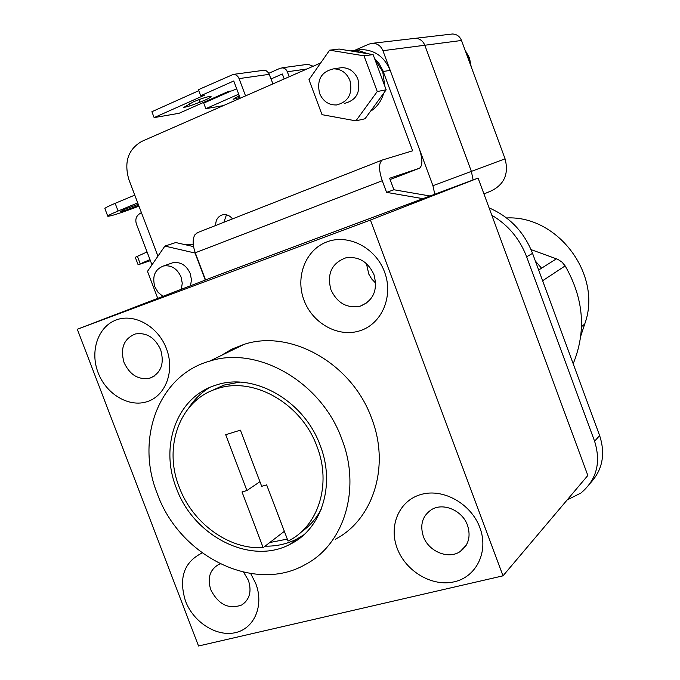 <?xml version="1.0" encoding="UTF-8"?>
<svg xmlns="http://www.w3.org/2000/svg" width="680" height="680" viewBox="0 0 680 680"><rect width="100%" height="100%" fill="white"/><g stroke="black" fill="none" stroke-linecap="round" stroke-linejoin="round"><path stroke-width="1.02" d="M541.569 268.209L535.347 260.993M580.822 335.852L584.707 324.054C602.854 275.375 557.991 215.126 506.575 217.965M483.956 193.97L491.181 190.91C504.331 184.475 508.954 173.791 505.07 158.839L461.516 40.477C459.731 36.295 456.696 34.136 452.404 34L450.738 34.195M434.784 194.259L432.939 185.708L471.376 171.385L473.11 179.953L471.376 171.385L424.813 45.245C422.918 40.791 419.704 38.48 415.174 38.335L452.404 34M231.124 90.992L203.728 103.122L205.81 108.664L223.346 105.629M239.25 95.608L233.147 99.288L239.921 97.401M271.107 78.939L282.353 73.984L284.206 78.948M205.81 108.664L238.714 94.18M289.272 76.721L286.671 70.312L284.784 68.535L282.905 67.872L280.202 68.238L268.872 73.261M313.174 66.249L308.057 64.285M573.189 363.757C586.475 331.118 583.788 298.486 565.148 265.889L562.02 262.123L557.974 259.411L531.046 249.602M199.894 102.187L205.394 99.951C209.363 98.158 211.25 97.002 211.064 96.475C208.471 96.246 202.546 98.064 193.281 101.915L183.489 107.567L190.119 105.85L199.894 102.187L198.925 99.62M138.66 205.351L137.853 205.691C128.741 209.304 122.833 211.293 120.147 211.65L125.137 209.125L138.261 204.297M432.939 185.708L382.916 50.694C380.885 45.917 377.468 43.444 372.683 43.273L368.934 44.106L354.484 50.43M352.886 51.127L352.214 51.187M141.397 212.577L138.932 214.243C135.966 216.639 135.142 219.946 136.451 224.179L151.988 264.817M505.07 158.839L471.376 171.385L424.813 45.245C422.918 40.791 419.704 38.48 415.174 38.335L372.683 43.273M138.108 264.732L135.286 257.312L147.007 251.957M150.314 260.686L138.133 264.784L149.906 259.607M107.737 216.104L104.907 208.667C104.482 208.173 107.899 206.397 115.158 203.328L134.776 195.126M138.975 206.184L132.345 208.649C118.431 213.741 110.245 216.274 107.797 216.257C107.389 215.815 110.814 214.072 118.091 211.03L137.726 202.895M198.764 90.695L151.904 111.716L154.131 117.606L179.01 113.305L228.412 91.409L232.025 90.848L236.691 88.782M154.131 117.606L204.535 95.141L200.668 95.744L233.758 80.98L240.236 98.226M272.952 83.878L268.608 72.837L266.22 70.771L262.964 70.388M245.548 95.897L239.062 78.608C237.864 75.846 235.934 74.443 233.266 74.409L198.39 89.701L200.668 95.744M124.066 362.593C129.948 375.054 138.601 380.23 150.008 378.114C161.041 373.184 164.594 363.715 160.658 349.707C154.93 337.501 146.489 332.256 135.345 333.965C123.794 338.733 120.037 348.271 124.066 362.593M98.107 372.674C106.199 394.196 129.022 407.813 147.347 401.591C165.793 395.692 175.015 370.804 166.439 348.636C158.134 326.375 134.308 312.995 116.212 319.957C97.979 326.587 89.752 351.237 98.107 372.674M366.435 263.585L368.798 274.116L371.748 279.029L375.675 283.144M330.93 289.756C337.246 303.17 347.038 308.626 360.306 306.144C373.473 300.517 378.029 290.003 373.957 274.609C367.923 261.63 358.496 256.062 345.678 257.89C331.67 263.219 326.749 273.836 330.93 289.756M304.019 300.254C312.63 323.637 338.674 337.969 360.273 330.65C381.99 323.688 393.712 296.08 384.531 271.932C375.675 247.681 348.373 233.656 327.029 241.842C305.558 249.671 295.094 276.973 304.019 300.254M423.342 536.409C428.51 551.514 448.409 559.793 460.224 551.505C468.579 545.233 471.01 536.494 467.517 525.308C462.434 510.476 443.284 502.248 431.536 509.617C422.45 515.814 419.721 524.748 423.342 536.409M397.179 548.284C405.662 571.31 432.089 587.078 454.265 581.799C476.561 576.887 488.929 551.446 479.885 527.663C471.172 503.787 443.454 488.223 421.524 494.335C399.457 500.098 388.382 525.334 397.179 548.284M220.277 563.941L218.05 564.867C209.653 570.163 207.23 578.485 210.808 589.815C218.416 604.579 228.726 609.637 241.714 604.996C249.662 599.624 251.898 591.413 248.412 580.363L243.635 572.237M202.164 552.959C184.017 561.969 178.457 578.009 185.495 601.077C193.469 622.293 216.648 637.126 235.484 632.63C254.448 628.465 264.231 605.413 255.765 583.55L250.707 573.58M181.339 289.28L182.266 283.212L181.024 276.93C177.166 268.583 171.351 264.928 163.591 265.957C154.904 269.314 151.988 276.275 154.844 286.824L158.125 292.4L162.928 296.352M170.544 263.534L172.958 262.692C180.659 261.664 186.413 265.276 190.23 273.53L191.454 279.743L190.528 285.745M349.911 80.453C346.622 72.82 341.19 68.952 333.616 68.85C321.274 71.638 316.591 79.832 319.575 93.415C323 101.286 328.635 105.136 336.49 104.966C348.381 101.906 352.852 93.738 349.911 80.453M344.573 103.343C356.354 100.317 360.791 92.242 357.901 79.109C354.646 71.57 349.274 67.753 341.768 67.643L338.861 68.076M193.273 244.494L184.577 244.562M384.854 86.275L382.738 71.706L374.944 59.542M366.044 53.439L354.127 51.059M239.641 382.151L223.848 385.118L210.97 391.051M259.938 481.704L246.9 490.552L225.709 434.716L240.405 430.159L261.69 486.319L266.653 484.899L288.074 541.059C318.249 526.601 331.849 484.398 317.024 446.607C301.572 403.172 252.748 375.921 216.767 388.841C179.86 400.07 163.013 446.811 179.265 487.245C192.465 523.107 228.948 549.89 263.151 547.63L269.756 542.546L287.19 539.112M301.189 532.04C309.57 526.277 316.243 518.67 321.207 509.226M176.358 488.104C193.426 536.163 250.665 565.641 290.216 544.212C321.598 529.048 335.716 485.061 320.272 445.646C304.155 400.341 253.283 371.883 215.738 385.22C177.012 396.865 159.341 445.808 176.358 488.104M265.064 546.15C276.361 546.388 286.883 544.042 296.65 539.112L303.781 534.837M335.444 539.172C373.235 519.656 390.295 466.225 371.679 418.472C352.189 363.46 290.496 328.958 244.162 344.335L231.948 349.087L220.787 355.716M341.896 439.263C321.436 381.735 257.354 345.389 209.601 361.156C158.508 375.309 135.209 439.025 157.301 493.731C179.333 555.789 253.912 593.836 304.971 564.723C343.952 544.748 361.411 489.209 341.896 439.263M430.117 196.001L393.907 189.762L389.623 178.254L419.569 168.19C422.748 165.368 422.646 158.907 419.262 148.793L390.209 70.363C384.421 56.891 374.816 49.955 361.369 49.572L356.26 50.209M590.333 483.131C602.539 469.948 605.642 454.096 599.633 435.574L532.534 253.351C524.119 231.931 509.635 216.775 489.098 207.885M370.447 111.342C376.95 107.185 381.361 101.15 383.681 93.219M157.947 256.173L128.903 179.656C123.837 162.146 128.087 149.405 141.661 141.44L320.679 62.951M215.73 225.479C215.56 220.499 217.464 217.073 221.442 215.186L222.895 214.761C226.627 214.2 229.831 215.577 232.5 218.883M374.501 58.335L378.964 63.393L382.823 70.414L412.641 150.798L382.211 160.055C378.666 163.064 378.683 169.957 382.253 180.727L195.27 252.79C192.55 244.945 192.457 238.893 194.998 234.634L197.82 232.518M350.234 50.864L359.227 50.805L368.05 53.762M226.457 214.82L223.864 222.283M393.907 189.762L386.58 192.372L382.253 180.727M567.154 499.944L580.958 493.008C596.658 479.748 601.205 462.493 594.592 441.226L526.652 256.819C519.724 238.782 508.113 224.927 491.81 215.245L478.1 178.092L422.951 198.67L386.58 192.372M195.27 252.79L205.555 279.973M231.744 349.188L232.126 350.192M77.308 329.256L198.534 646L503.013 575.832L370.413 220.04L77.308 329.256L219.521 274.601L422.951 198.67M491.81 215.245L587.835 475.473L503.013 575.832M478.1 178.092L370.413 220.04M209.542 387.575C201.169 392.683 194.268 399.432 188.853 407.822M246.9 490.552L242.012 491.946L263.151 547.63M322.014 114.673L355.912 120.861L377.255 91.536L363.995 55.811L329.613 50.184L308.966 79.696L322.014 114.673M355.912 120.861L365.032 118.754L386.172 89.811L373.107 54.596L339.116 49.045L329.613 50.184M377.255 91.536L386.172 89.811M363.995 55.811L373.107 54.596M205.267 280.083L195.032 253.036L164.892 246.083L147.492 271.354L157.743 298.341M193.562 246.619L175.755 242.539L164.892 246.083M284.265 531.386L269.756 542.546M584.707 324.054L581.527 326.672M470.101 63.827L468.605 57.817L465.868 52.317M382.916 50.694L461.516 40.477M287.419 71.757L306.918 68.986M239.173 97.682L238.535 95.999M565.148 265.889L542.623 280.738M556.478 258.791L538.679 270.028M137.351 256.199L140.216 263.738M115.158 203.328L118.091 211.03M239.062 78.608L269.374 74.316M190.119 105.85L189.363 103.844M419.152 168.368L390.107 179.545M532.534 253.351L526.652 256.819M599.633 435.574L594.592 441.226M390.209 70.363L383.248 71.493M465.035 50.056L469.463 57.842L471.18 66.751M281.928 67.822L308.822 64.184M233.266 74.409L263.764 70.286M154.224 376.125L150.008 378.114M367.098 302.642L360.306 306.144M466.285 545.148L460.224 551.505M245.879 601.571L241.714 604.996M163.591 265.957L172.958 262.692M333.616 68.85L341.768 67.643M223.848 385.118L216.767 388.841M296.65 539.112L290.216 544.212M244.162 344.335L209.601 361.156M361.369 49.572L354.127 50.473M382.211 160.055L196.97 232.849"/></g></svg>

